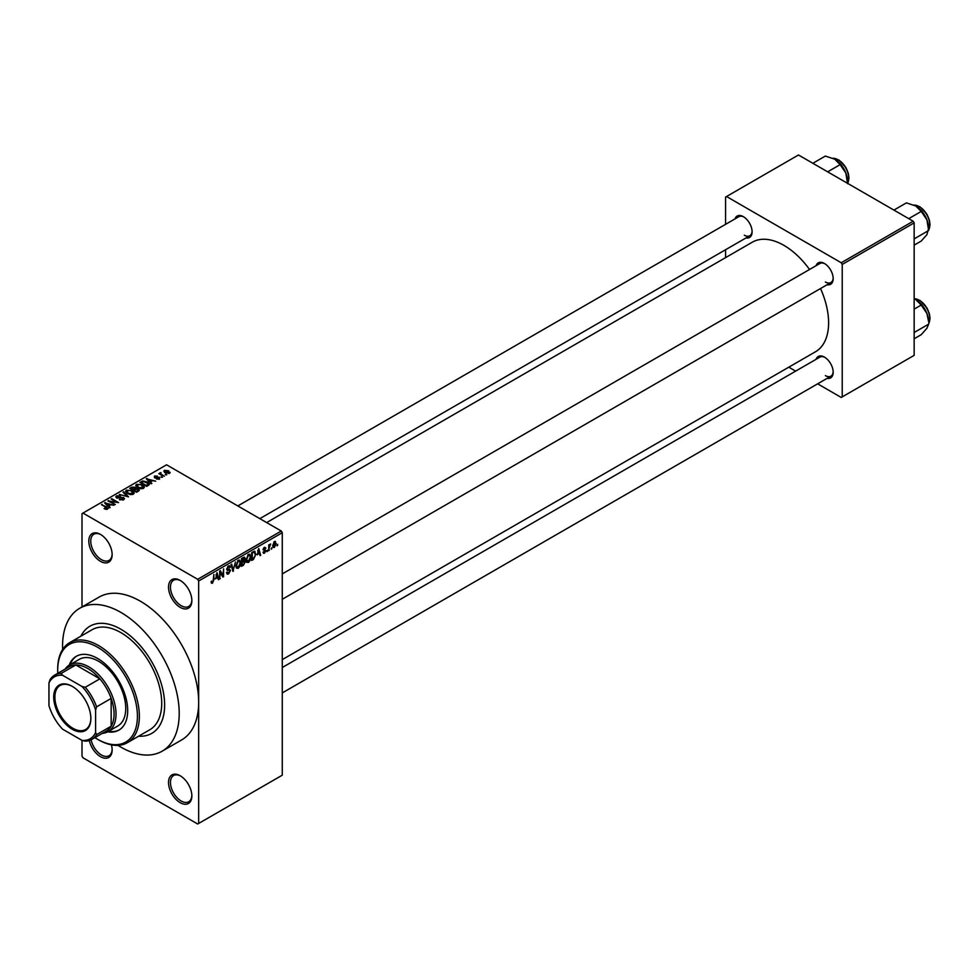 <?xml version="1.0" encoding="UTF-8"?>
<svg xmlns="http://www.w3.org/2000/svg" width="979" height="979" viewBox="0 0 979 979"><rect width="100%" height="100%" fill="white"/><g stroke="black" fill="none" stroke-linecap="round" stroke-linejoin="round"><path stroke-width="1.47" d="M180.185 607.359A16.496 9.521 60 0 1 168.523 587.155A16.496 9.521 60 0 1 180.185 580.425L180.185 580.425A16.496 9.521 60 0 1 191.86 600.629A16.496 9.521 60 0 1 180.185 607.359M180.687 580.718A15.126 8.725 -120 0 0 173.601 580.229A15.126 8.725 -120 0 0 171.276 592.356A15.126 8.725 -120 0 0 181.164 605.683A15.126 8.725 -120 0 0 188.727 606.429A15.126 8.725 -120 0 0 191.847 600.054M180.185 802.682A16.496 9.521 60 0 1 168.523 782.478A16.496 9.521 60 0 1 180.185 775.747L180.185 775.747A16.496 9.521 60 0 1 191.86 795.951A16.496 9.521 60 0 1 180.185 802.682M180.687 776.041A15.126 8.725 -120 0 0 173.601 775.552A15.126 8.725 -120 0 0 171.276 787.679A15.126 8.725 -120 0 0 181.164 801.006A15.126 8.725 -120 0 0 188.727 801.752A15.126 8.725 -120 0 0 191.847 795.364M111.422 744.86A16.496 9.521 60 0 1 112.144 749.926A16.496 9.521 60 0 1 100.47 756.657A16.496 9.521 60 0 1 89.285 740.528M91.108 739.794A15.126 8.725 -120 0 0 101.449 754.98A15.126 8.725 -120 0 0 109.012 755.727A15.126 8.725 -120 0 0 112.132 749.351M100.47 561.334A16.496 9.521 60 0 1 88.808 541.13A16.496 9.521 60 0 1 100.47 534.399L100.47 534.399A16.496 9.521 60 0 1 112.144 554.603A16.496 9.521 60 0 1 100.47 561.334M100.972 534.693A15.126 8.725 -120 0 0 93.886 534.216A15.126 8.725 -120 0 0 91.561 546.331A15.126 8.725 -120 0 0 101.449 559.658A15.126 8.725 -120 0 0 109.012 560.404A15.126 8.725 -120 0 0 112.132 554.028M816.094 265.688A12.372 7.147 60 0 1 824.428 263.473L824.428 263.473A12.372 7.147 60 0 1 833.178 278.636A12.372 7.147 60 0 1 827.096 284.742M824.93 263.779A11.002 6.351 -120 0 0 819.9 263.498L282.27 573.902M735.021 218.88A12.372 7.147 60 0 1 743.355 216.665L743.355 216.665A12.372 7.147 60 0 1 752.105 231.827A12.372 7.147 60 0 1 746.022 237.934M743.856 216.971A11.002 6.351 -120 0 0 738.827 216.689L237.824 505.935M816.094 359.317A12.372 7.147 60 0 1 824.428 357.102L824.428 357.102A12.372 7.147 60 0 1 833.178 372.253A12.372 7.147 60 0 1 827.096 378.359M824.93 357.408A11.002 6.351 -120 0 0 819.9 357.115L282.27 667.519M120.894 629.252A61.873 35.721 -120 0 0 89.958 626.193A61.873 35.721 -120 0 0 80.914 636.166A61.873 35.721 -120 0 1 89.958 626.193A61.873 35.721 -120 0 1 120.894 629.252A61.873 35.721 -120 0 1 161.302 683.77A61.873 35.721 -120 0 1 151.818 733.344A61.873 35.721 -120 0 0 161.302 683.77A61.873 35.721 -120 0 0 120.894 629.252M117.982 745.362A82.493 47.628 -120 0 0 120.894 747.124A82.493 47.628 -120 0 0 162.135 751.199A82.493 47.628 -120 0 0 174.776 685.104A82.493 47.628 -120 0 0 120.894 612.413A82.493 47.628 -120 0 0 79.642 608.326A82.493 47.628 -120 0 0 62.632 649.481M162.135 751.199L181.58 739.977A82.493 47.628 -120 0 0 198.664 702.212A82.493 47.628 -120 0 0 140.327 601.192A82.493 47.628 -120 0 0 99.087 597.104L79.642 608.326M282.27 659.626L815.507 351.755A63.243 36.517 -120 0 0 820.524 288.536M809.535 269.482A63.243 36.517 -120 0 0 783.885 245.35A63.243 36.517 -120 0 0 752.264 242.217L266.655 522.578M271.832 547.714L271.22 549.195L271.832 547.714M269.36 547.31L268.748 550.626L268.748 544.911L269.36 544.557L269.36 545.462L270.681 543.994L269.36 547.31L268.748 546.943M267.597 550.161L266.973 551.642L267.597 550.161M263.008 552.303L264.501 553.172L262.996 552.205L264.55 552.327L265.223 550.541L263.082 549.708L264.477 547.273L265.909 548.069L264.501 548.069L263.706 549.231L266.007 550.467L264.501 553.172L263.498 553.319M263.62 551.752L264.55 552.327M264.611 550.577L263.082 549.708L264.611 550.577M264.477 547.273L265.909 548.069L264.501 547.261M265.297 548.534L263.889 547.726M263.192 548.938L263.902 549.586M264.611 549.5L266.007 550.467L264.416 549.537M257.379 554.836L258.725 548.546L260.695 555.264L260.047 555.644L259.521 553.6L256.89 554.555M248.421 562.46L246.635 562.252L246.035 559.915L248.421 554.395L249.841 554.273L250.808 557.063L250.183 560.233L248.421 562.46L246.145 561.151M238.252 568.334L236.477 568.126L235.866 565.776L238.252 560.269L239.671 560.135L240.638 562.925L240.026 566.107L238.252 568.334L235.988 567.025M211.195 582.493L212.455 583.227L211.488 583.227L211.121 581.55L211.745 581.085L212.492 582.285L213.153 581.306L213.863 574.453L213.863 579.788L212.455 583.227L211.488 583.227M211.121 581.795L212.492 582.285M197.685 579.299L281.291 531.034L282.27 532.711L282.27 775.184L198.664 823.449L198.664 580.988L197.685 579.299L82.97 513.069L82.003 513.632L82.003 606.968M282.27 532.711L198.664 580.988M215.661 578.919L217.008 572.629L218.99 579.348L218.341 579.727L217.803 577.683L215.172 578.638M220.312 572.299L219.688 578.944L219.688 571.087L220.348 570.708L222.967 575.493L223.579 568.836L223.579 576.692L222.918 577.084L219.688 571.944M229.857 570.916L226.675 569.105L228.437 565.935L229.722 565.764L230.298 567.208L228.45 566.841L227.483 569.46L229.539 569.215L230.481 570.537L228.548 573.939L227.152 574.122L226.504 572.458L228.609 572.984L229.857 570.916L228.278 569.472M227.116 572.005L228.609 572.984M226.687 569.374L228.315 570.316L227.165 570.316M229.686 567.661L227.764 566.449M227.532 569.497L228.462 569.423M235.45 561.983L232.904 571.32L231.068 564.516L231.717 564.149L233.173 570.243L235.45 561.983M245.142 558.36L243.441 557.381L245.142 558.36L244.481 560.404L245.325 561.836L243.441 565.238L241.519 566.339L241.519 558.483L244.64 557.149M244.065 560.159L244.836 560.477M254.393 551.189L255.837 554.102L253.5 559.425L251.689 560.477L251.689 552.609L254.968 551.287M272.798 546.49L274.438 547.432L272.725 545.474L274.438 541.522L276.164 543.418L274.438 547.432L273.398 547.542M274.438 541.522L275.503 541.424M277.669 544.348L277.045 545.829L277.669 544.348M91.818 739.414A37.116 21.428 60 0 1 85.283 741.152L82.003 740.381A35.746 20.632 -120 0 0 95.612 732.525L96.591 734.629A37.116 21.428 60 0 1 91.818 739.414L106.393 730.995A37.116 21.428 -120 0 0 111.165 726.21L111.165 698.431A37.116 21.428 -120 0 0 99.858 678.851L75.811 664.961L61.224 673.381L62.558 675.277A35.746 20.632 -120 0 0 48.95 683.134L48.95 705.59A35.746 20.632 -120 0 0 62.558 729.159L82.003 740.381L82.003 756.106L82.97 757.783L197.685 824.012L198.664 823.449M166.846 474.754L165.255 474.546L166.846 474.754M162.6 477.201L161.009 476.993L162.6 477.201M151.855 483.406L151.207 483.785L146.275 478.768L155.71 481.178L152.491 480.689L150.35 481.925L151.855 483.406M144.243 487.603L144.243 486.698L143.509 488.325L140.67 488.729L137.721 487.738L135.714 485.462L136.534 484.287L142.42 484.935L144.329 487.175M134.086 493.465L134.086 492.572L133.352 494.187L130.501 494.603L127.564 493.612L125.545 491.323L126.377 490.161L132.251 490.797L134.172 493.037M123.648 499.792L119.303 499.657L122.901 499.302L122.999 497.907L116.66 497.919L115.791 496.818L116.55 495.827L120.441 495.925L117.37 496.28L117.296 497.577L123.599 497.54L124.504 498.715L123.648 499.792M122.901 500.122L122.999 497.907M117.37 496.28L117.296 498.213M110.137 507.489L109.489 507.868L104.569 502.851L113.992 505.262L110.774 504.772L108.645 506.008L110.137 507.489M281.291 531.034L166.577 464.805L82.97 513.069M106.111 509.361L104.092 508.627L106.784 508.603L106.944 507.93L101.449 504.65L106.687 506.963L107.555 509.08L106.111 509.361M106.784 509.361L106.944 507.93M108.106 508.37L107.555 509.08M115.326 504.503L107.898 500.93L116.623 502.19L111.165 499.045L111.79 498.678L118.594 502.606L109.881 501.358L115.326 504.503M128.518 496.879L119.279 494.358L127.38 496.61L123.011 492.204L123.66 491.825L128.518 496.879M138.443 491.152L136.534 492.253L129.73 488.325L131.651 487.212L135.065 487.224L135.824 488.435L138.333 488.9L139.348 490.136L138.443 491.152M135.848 488.227L135.824 489.047M148.502 485.339L146.691 486.379L139.887 482.451L142.726 480.958L147.413 481.998L149.457 484.213L148.502 485.339M159.601 479.037L156.505 478.988L158.941 478.596L159.002 477.679L154.474 477.715L154.449 476.088L157.301 476.075L155.184 476.479L154.988 477.299L159.504 477.25L159.504 479.086M158.941 479.306L159.002 477.679M154.474 477.715L154.449 476.088L154.449 477.703M155.184 476.479L154.988 477.936M164.374 476.186L158.806 473.677L160.213 473.775L160.066 472.845L160.923 472.661L160.911 474.044L164.374 476.186M160.213 474.497L160.066 473.591M160.923 472.661L160.911 474.901M169.538 473.298L165.255 472.808L164.411 470.336L168.645 470.789L169.538 473.298L170.162 472.429M163.799 471.205L164.411 470.336L164.411 472.233M913.187 221.217L914.153 222.894L842.221 264.428L841.242 262.751L913.187 221.217L798.472 154.988L725.561 197.085L725.561 224.338M725.561 249.743L725.561 257.636M842.221 264.428L842.221 396.887L841.242 397.45L817.636 383.817M795.633 371.127L788.805 367.174M842.221 396.887L914.153 355.365L914.153 222.894M841.242 262.751L726.528 196.522M825.395 282.001A11.002 6.351 -120 0 0 830.902 282.539A11.002 6.351 -120 0 0 833.166 278.048M744.321 235.193A11.002 6.351 -120 0 0 749.828 235.731A11.002 6.351 -120 0 0 752.092 231.24M825.395 375.618A11.002 6.351 -120 0 0 830.902 376.169A11.002 6.351 -120 0 0 833.166 371.665M138.651 736.184A61.873 35.721 -120 0 0 151.818 733.344A61.873 35.721 -120 0 1 138.651 736.184M104.631 508.909L104.631 508.223M102.061 505.005L102.061 504.295M105.218 503.512L105.218 502.472M108.645 507L108.645 506.008M106.65 503.952L108.057 505.433L109.77 504.43L105.646 503.047L106.65 504.968M108.057 506.4L108.057 505.433M105.646 503.952L105.646 503.047M109.77 505.36L109.77 504.43M108.559 501.309L108.559 500.55M111.79 499.4L111.79 498.678M109.881 502.068L109.881 501.358M119.83 499.914L119.83 499.241M116.55 497.858L116.55 495.827M121.041 497.797L121.041 497.148M123.599 499.816L123.599 497.54M123.66 492.865L123.66 491.825M126.377 492.78L126.377 490.161M132.251 491.556L132.251 490.797M132.544 494.517L131.614 491.152L129.815 490.406L127.172 490.614L126.548 492.926M127.172 490.614L128.188 493.257L132.544 493.734L133.156 492.865L133.156 494.297M128.188 493.93L128.188 493.257M131.651 488.129L131.651 487.212M135.041 488.215L135.065 487.224M138.32 489.965L138.333 488.9M131.137 488.423L133.168 489.598L134.918 488.521L134.551 487.64L132.214 487.799L131.137 489.145M133.168 490.32L133.168 489.598M134.918 489.512L134.551 487.64M133.964 490.063L136.35 491.434L138.223 490.259L137.721 489.267L135.188 489.353L133.964 490.773M136.35 492.156L136.35 491.434M138.223 491.274L137.721 489.267M137.672 491.593L137.672 490.675M136.534 486.906L136.534 484.287M142.42 485.694L142.42 484.935M142.714 488.656L141.771 485.278L139.973 484.544L137.329 484.752L136.705 487.052M137.329 484.752L138.357 487.383L142.714 487.872L143.326 486.991L143.326 488.423M138.357 488.068L138.357 487.383M142.726 481.754L142.726 480.958M147.413 482.757L147.413 481.998M141.306 482.561L146.52 485.572L148.196 483.455L143.411 481.497L141.306 483.271M146.52 486.282L146.52 485.572M147.633 485.841L148.196 483.455M146.923 479.429L146.923 478.388M150.35 482.916L150.35 481.925M148.367 479.869L149.763 481.35L151.488 480.359L147.364 478.964L148.367 480.885M149.763 482.317L149.763 481.35M147.364 479.869L147.364 478.964M151.488 481.276L151.488 480.359M157.032 479.196L157.032 478.584M155.6 478.046L155.6 477.422M161.633 477.348L161.633 476.638M159.418 474.032L159.418 473.322M161.804 475.415L161.804 474.705M165.867 474.901L165.867 474.191M168.645 471.56L168.645 470.789M168.853 473.567L168.082 471.18L165.108 470.752L164.766 472.502M165.108 470.752L165.867 472.453L169.183 472.367L169.183 473.469M165.867 473.138L165.867 472.453M218.109 578.846L218.99 579.348M217.008 577.231L217.803 577.683M216.445 575.26L215.869 577.879L217.595 576.888L216.738 573.608L215.943 574.979M219.688 578.234L220.312 578.589M221.633 574.734L222.967 575.493M222.306 575.958L223.579 576.692M226.516 572.752L228.548 573.939M228.266 566.033L230.298 567.208M228.511 569.411L230.481 570.537M232.684 570.488L233.516 570.965M232.512 569.864L233.173 570.243M239.977 562.546L240.638 562.925M239.757 561.64L238.264 561.187L236.49 565.434L238.252 567.416L240.014 563.268L239.757 561.64L237.579 560.783M235.939 566.768L238.252 567.416M243.343 560.698L245.325 561.836M242.143 559.046L242.143 561.395L244.53 558.85L241.519 558.691M241.519 561.028L242.143 561.395M244.53 558.85L242.425 557.957M242.143 562.313L242.143 565.067L244.089 563.843L244.701 562.203L241.519 561.946M241.519 564.712L242.143 565.067M242.572 561.151L244.701 562.203M250.147 556.684L250.808 557.063M249.926 555.766L248.421 555.313L246.647 559.572L248.409 561.542L250.183 557.394L249.926 555.766L247.748 554.922M246.108 560.906L248.409 561.542M252.704 558.96L253.5 559.425M255.189 553.722L255.837 554.102M252.301 553.172L252.301 559.193L254.968 556.513L255.225 554.444L254.283 552.193L251.689 552.817M251.689 558.838L252.301 559.193M252.606 552.083L253.402 552.548M253.353 551.654L254.577 552.266L253.439 551.605M259.827 554.763L260.695 555.264M258.725 553.147L259.521 553.6M258.162 551.177L257.587 553.796L259.313 552.805L258.444 549.525L257.661 550.896M263.118 549.317L265.223 550.541M266.973 550.932L267.597 551.287M268.748 549.904L269.36 550.271M268.748 545.107L269.36 545.462M269.714 544.459L270.51 544.911M268.748 545.646L269.482 546.074M271.22 548.485L271.832 548.84M275.491 543.027L276.164 543.418M274.12 541.742L275.075 542.293L273.337 545.107L274.463 546.612L275.552 543.834L273.839 542.011M272.737 546.049L274.463 546.612M277.045 545.119L277.669 545.474M107.641 731.851A42.623 24.61 -120 0 0 118.863 730.15A42.623 24.61 -120 0 0 125.398 695.996A42.623 24.61 -120 0 0 97.557 658.439A42.623 24.61 -120 0 0 76.252 656.334A42.623 24.61 -120 0 0 69.154 665.194M108.632 731.289A42.623 24.61 -120 0 0 119.352 729.857M94.902 737.628A56.366 32.54 -120 0 0 97.557 739.255A56.366 32.54 -120 0 0 137.415 716.249A56.366 32.54 -120 0 0 97.557 647.217A56.366 32.54 -120 0 0 57.7 670.223A56.366 32.54 -120 0 0 57.785 673.332M98.524 739.818L97.557 739.255A56.366 32.54 -120 0 0 97.557 739.267L98.524 739.818A57.737 33.335 60 0 0 127.405 742.682L149.763 729.771A57.737 33.335 -120 0 0 158.61 683.501A57.737 33.335 -120 0 0 120.894 632.618A57.737 33.335 -120 0 0 92.014 629.766L69.656 642.665A57.737 33.335 60 0 1 98.524 645.528A57.737 33.335 60 0 1 136.252 696.412A57.737 33.335 60 0 1 127.405 742.682M57.7 670.223L57.7 669.098A57.737 33.335 60 0 1 69.656 642.665M65.152 669.085A38.499 22.223 60 0 1 69.558 664.949L79.287 659.344A38.499 22.223 60 0 1 98.524 661.241A38.499 22.223 60 0 1 123.672 695.163A38.499 22.223 60 0 1 117.774 726.014L108.057 731.631A38.499 22.223 60 0 1 102.269 733.381M76.741 656.052A42.623 24.61 -120 0 0 70.133 664.619M908.732 218.647L921.227 211.427L926.917 219.834A18.148 10.475 -120 0 1 928.643 228.229L926.917 234.642L921.227 241.067L914.153 245.142M914.153 238.888L928.643 230.518L926.917 219.834A18.148 10.475 -120 0 0 915.806 206.006L921.227 211.427M893.913 210.093L906.419 202.873L915.806 206.006M53.71 697.109A26.262 15.162 60 0 1 72.287 686.389A26.262 15.162 60 0 1 90.851 718.549A26.262 15.162 60 0 1 72.287 729.269A26.262 15.162 60 0 1 53.71 697.109M72.581 686.56A25.43 14.685 -120 0 0 60.147 685.471A25.43 14.685 -120 0 0 54.885 697.109A25.43 14.685 -120 0 0 65.985 722.71A25.43 14.685 -120 0 0 85.577 729.514A25.43 14.685 -120 0 0 90.851 718.207M69.558 664.949A38.499 22.223 60 0 1 99.222 675.265A38.499 22.223 60 0 1 116.024 714.009A38.499 22.223 60 0 1 108.057 731.631M96.591 734.629L111.165 726.21A37.116 21.428 -120 0 0 114.078 714.009A37.116 21.428 -120 0 0 111.165 698.431L96.591 706.85L95.612 710.081A35.746 20.632 -120 0 0 82.003 686.499L62.558 675.277M82.003 686.499L85.283 687.27L99.858 678.851A37.116 21.428 -120 0 0 75.811 664.961A37.116 21.428 -120 0 0 69.276 666.699L54.689 675.118A37.116 21.428 60 0 1 61.224 673.381M48.95 683.134L49.917 679.915A37.116 21.428 60 0 1 54.689 675.118M95.612 732.525L95.612 710.081M85.283 687.27A37.116 21.428 60 0 1 96.591 706.85M914.153 338.771L921.227 334.683L926.917 328.271L928.643 324.147L914.153 332.505M926.917 313.451L928.643 321.846A18.148 10.475 -120 0 0 926.917 313.451A18.148 10.475 -120 0 0 915.806 299.623L921.227 305.044L926.917 313.451M914.153 309.131L921.227 305.044M914.153 298.779L915.806 299.623M827.659 171.839L840.153 164.619L845.844 173.026A18.148 10.475 -120 0 1 847.569 181.421L847.569 183.33L848.291 181.935L848.977 177.945L848.328 173.344L845.868 167.519L838.905 159.993L832.872 158.255M812.839 163.285L825.346 156.065L834.732 159.198A18.148 10.475 -120 0 1 845.844 173.026L847.569 183.709M834.732 159.198L840.153 164.619M106.687 507.709L106.687 506.963M119.609 498.213L119.609 497.565M134.331 489.843L134.331 488.925M141.625 482.378L141.625 481.46M156.579 477.948L156.579 477.177M213.238 579.433L213.863 579.788M232.207 568.726L232.929 569.142M242.645 564.773L243.441 565.238M928.643 230.028A15.126 8.725 -120 0 0 929.805 225.084A15.126 8.725 -120 0 0 914.056 205.113M919.416 206.74A14.293 8.26 60 0 1 929.805 224.411M928.643 323.645A15.126 8.725 -120 0 0 929.805 318.713A15.126 8.725 -120 0 0 914.153 298.73M919.416 300.357A14.293 8.26 60 0 1 929.805 318.04M847.569 183.22A15.126 8.725 -120 0 0 848.732 178.276A15.126 8.725 -120 0 0 832.97 158.304M838.33 159.932A14.293 8.26 60 0 1 848.732 177.603M107.078 508.211L107.078 509.288M123.501 498.568L123.501 499.865M116.807 496.94L116.807 498.005M148.441 484.03L148.441 485.376M159.344 478.119L159.344 479.172M154.743 476.969L154.743 477.85M160.715 473.689L160.715 474.791M227.556 573.107L226.504 572.482M229.306 566.706L228.217 566.07M239.329 561.102L238.068 560.38M244.248 558.103L243.22 557.504M244.383 561.346L243.294 560.722M249.486 555.24L248.238 554.518M263.914 552.425L263.241 552.034M265.052 547.983L264.171 547.469M928.643 230.138L930.05 224.754L929.401 220.153L926.954 214.328L919.979 206.802L913.945 205.064M282.27 599.295L830.902 282.539M830.902 376.169L282.27 692.912M749.828 235.731L259.827 518.637M914.153 298.668L919.979 300.418L926.954 307.944L929.401 313.769L930.05 318.371L928.643 323.768"/></g></svg>
